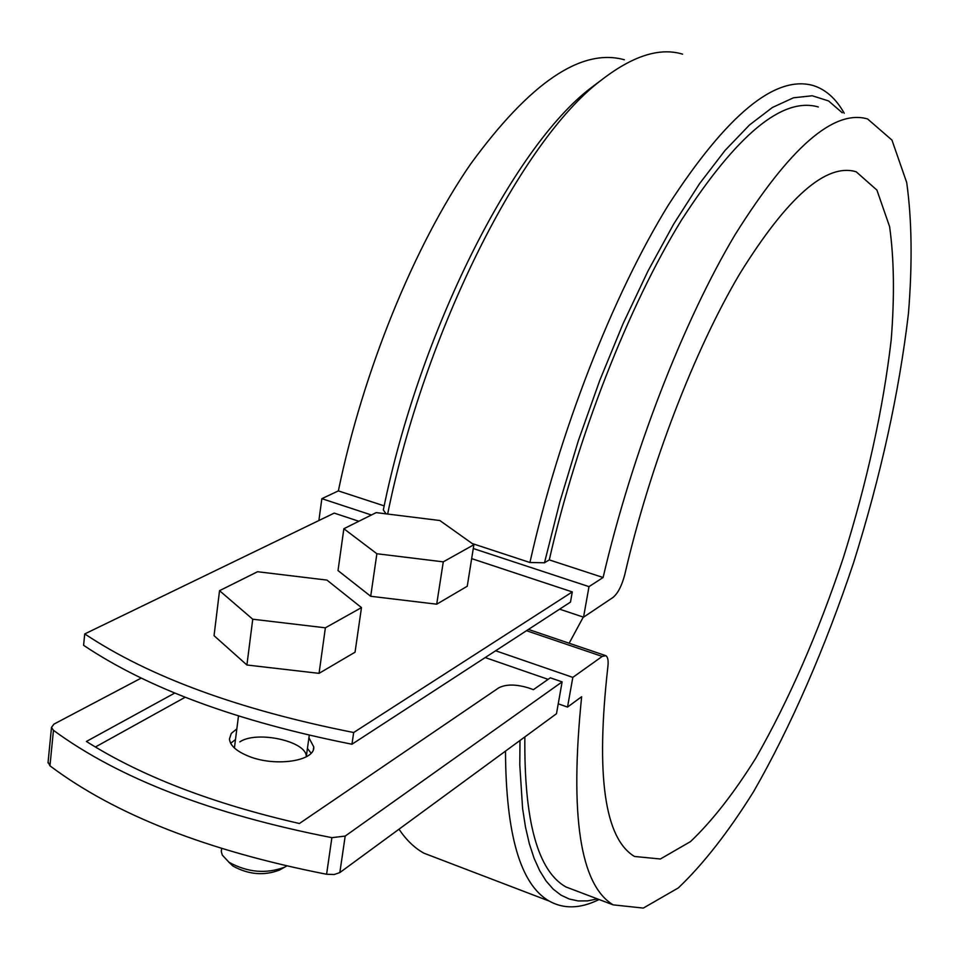 <?xml version="1.0" encoding="UTF-8"?>
<svg xmlns="http://www.w3.org/2000/svg" width="960" height="960" viewBox="0 0 960 960"><rect width="100%" height="100%" fill="white"/><g stroke="black" fill="none" stroke-linecap="round" stroke-linejoin="round"><path stroke-width="1.44" d="M570.492 602.088L351.96 744.228C237.528 721.524 148.068 688.548 83.58 645.288L84.744 633.924C149.364 676.932 239.016 709.8 353.676 732.516L572.28 591.924L570.492 602.088M358.848 521.256L334.212 513.108L84.744 633.924M307.428 748.44L311.1 753.18M230.664 743.268L235.476 739.56M351.96 744.228L353.676 732.516M236.844 728.844L231.264 733.452L229.452 738.96C230.064 745.632 236.628 751.452 249.108 756.42C275.676 767.112 315.3 760.98 313.74 746.868L308.916 737.772M558.24 703.824L567.528 707.076L572.82 677.388L602.196 656.424L605.82 655.68C607.92 657 608.58 660.804 607.836 667.08C595.668 775.296 604.56 838.428 634.488 856.464L660.372 858.996L690.504 841.596C712.008 821.148 733.776 793.344 755.796 758.16C788.892 700.152 818.052 633.396 843.288 557.904C867.132 481.776 883.104 409.128 891.192 339.948C894.636 296.46 894.096 258.684 889.596 226.62L876.912 190.08L856.152 171.768L852.036 170.724M559.608 609.168L583.548 617.172L612.936 597.492C617.94 593.364 621.912 585.648 624.84 574.356C649.764 466.224 694.296 350.52 739.728 273.828C787.464 196.92 826.272 162.9 856.152 171.768M583.284 617.088L569.148 643.236M624.36 59.76C581.304 47.82 530.076 82.56 470.652 163.992C414.372 245.568 363.036 371.184 338.364 490.896L321.852 498.672L318.888 520.524M583.548 617.172L588.996 586.644L603.108 577.5C632.028 453.504 683.304 321.42 735.204 234.504C789.636 147.624 833.76 109.104 867.588 118.956L891.948 140.076L906.696 182.496C911.88 219.66 912.48 263.244 908.472 313.26C899.136 392.64 880.86 475.728 853.644 562.524C825.408 647.184 791.016 726.432 753.624 791.592C728.316 832.092 703.224 864.204 678.324 887.916L643.308 908.088L613.152 904.86C580.092 884.892 569.58 815.508 581.64 696.708L567.528 707.076M321.852 498.672L371.424 514.992M473.268 548.532L588.996 586.644M471.66 558.612L572.28 591.924M818.328 106.968C782.568 96.684 736.944 134.412 681.444 220.176C628.608 306 577.308 436.752 549.276 559.896L603.108 577.5M524.856 736.908C524.016 820.884 537.684 870.888 565.824 886.92L577.836 891.48M338.364 490.896L384.192 505.884M549.276 559.896L544.488 562.788L529.932 562.5L472.164 543.516M386.064 513.852L383.328 509.952C419.424 331.296 513.408 146.736 590.904 87.924L600.384 80.856C521.388 140.736 424.86 330.444 387.648 514.044M842.268 112.788L828.552 100.932L812.232 95.76L793.452 97.8L772.452 107.448L749.52 124.956L725.088 150.384L699.636 183.54L673.716 224.004L647.976 271.032L623.076 323.652L599.676 380.628L578.412 440.52L559.86 501.78L544.488 562.788M682.572 54.144C659.436 47.136 632.04 56.04 600.384 80.856M601.596 79.896L590.904 87.924M572.82 677.388L495.648 650.772M548.112 679.356L485.208 657.564M519.984 740.484L519.792 764.976L522.588 808.404L525.492 827.136L529.356 843.804L534.108 858.348L539.712 870.744L546.096 881.004L553.2 889.128L560.976 895.128L569.34 899.052L578.232 900.948L587.604 900.876L597.384 898.884M398.988 829.2C406.356 840.096 414.66 848.088 423.9 853.176L438.552 858.78M599.076 899.52L597.984 900.048C579.876 908.748 563.628 909.096 549.24 901.092C520.5 884.7 505.908 834.708 505.488 751.116M529.932 562.5C558.792 433.248 612.696 295.296 668.484 204.864C727.092 114.552 775.344 74.772 813.264 85.548C825.792 89.52 836.112 98.76 844.224 113.268M319.056 673.356L355.056 652.188L361.476 607.608L326.94 580.092L257.556 571.728L219.54 590.676L252.744 619.224L325.38 627.804L319.056 673.356L246.912 665.004L214.056 635.676L219.54 590.676M252.744 619.224L246.912 665.004M325.38 627.804L361.476 607.608M221.592 848.7L221.352 851.844L222.348 855.156L229.008 862.284C247.74 872.52 266.34 874.116 284.844 867.084L286.62 866.028M280.056 869.736L279.444 870.072C264.048 875.94 248.58 874.62 233.016 866.1L228.636 862.02M436.704 604.188L467.256 586.236L473.88 544.728L439.848 520.524L376.188 512.616L343.86 528.732L376.872 553.74L443.28 561.852L436.704 604.188L370.704 596.28L338.016 570.588L343.86 528.732M376.872 553.74L370.704 596.28M443.28 561.852L473.88 544.728M326.592 874.26L331.884 837.66L345.192 836.076L562.116 681.888L556.488 713.712L339.84 872.58L334.188 874.524L326.592 874.26C207.168 850.836 114.96 814.68 49.956 765.816L48.096 761.988M185.16 697.272L95.364 747.012M562.116 681.888L550.32 677.808L533.436 689.64L528.48 687.912C515.928 684.132 506.016 684.108 498.744 687.84L299.4 823.512C212.16 803.496 141.156 776.136 86.4 741.456L174.732 693.072M141.18 678.108L53.94 724.116L51.492 727.44L53.46 730.32L49.956 765.816M331.884 837.66C211.74 814.176 118.932 778.392 53.46 730.32M239.82 741.864C257.076 730.176 307.404 741.456 306.252 756.816M602.196 656.424L526.488 630.708M345.192 836.076L339.84 872.58M313.404 749.22L313.74 746.868M605.196 655.464L528.468 629.424M613.152 904.86L565.824 886.92M423.9 853.176L549.24 901.092M599.028 899.496L597.984 900.048M306.276 756.816L309.264 735.276M221.304 851.028L221.616 848.568M234.408 747.984L238.476 716.052M279.444 870.072L284.844 867.084M233.016 866.1L229.008 862.284M48.012 762.876L51.492 727.44"/></g></svg>

